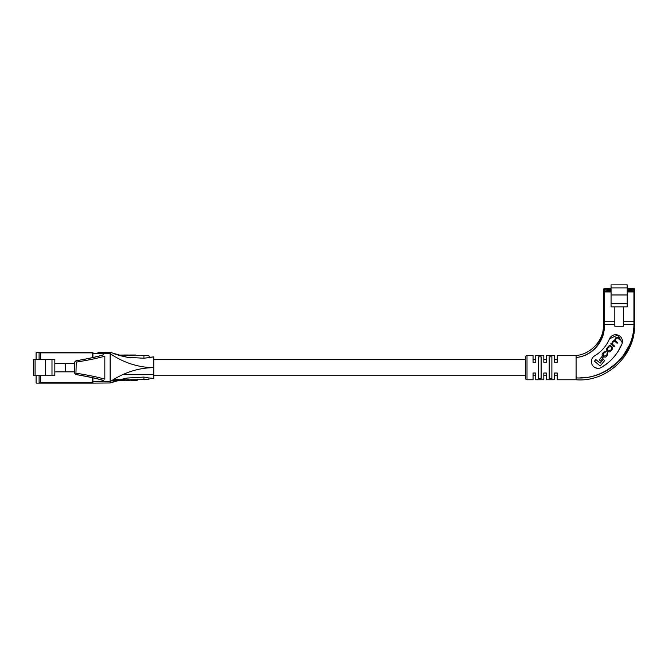 <?xml version="1.0" encoding="UTF-8"?>
<svg xmlns="http://www.w3.org/2000/svg" width="668" height="668" viewBox="0 0 668 668"><rect width="100%" height="100%" fill="white"/><g stroke="black" fill="none" stroke-linecap="round" stroke-linejoin="round"><path stroke-width="1" d="M557.262 359.584L557.262 362.281L554.574 362.281L554.574 355.551L554.574 359.584L557.262 359.584L557.262 355.551L576.092 355.551C591.372 354.115 603.989 339.962 603.663 324.615L603.663 289.244L603.663 321.191L614.827 321.191L603.663 321.191M557.262 373.036L557.262 375.725L554.574 375.725L554.574 379.766L554.574 373.036L557.262 373.036L557.262 379.766L576.092 379.766L576.092 355.551M546.507 355.551L546.507 359.584L543.81 359.584L543.81 355.551L543.81 362.281L546.507 362.281L546.507 355.551L554.574 355.551M535.744 355.551L535.744 359.584L533.056 359.584L533.056 355.551L533.056 362.281L535.744 362.281L535.744 355.551L543.81 355.551M525.658 359.584L153.765 359.584M119.18 379.624L118.587 379.624L118.587 380.301L119.18 380.301L119.18 379.624L110.128 382.973L92.919 383.123L92.919 381.804L110.128 381.653C123.964 372.46 138.51 367.792 153.765 367.659L153.765 378.422L148.881 377.963L153.765 378.422L153.765 356.896L143.912 358.248L143.912 355.685L119.447 355.476M546.507 379.766L546.507 375.725L543.81 375.725L543.81 379.766L543.81 373.036L546.507 373.036L546.507 379.766L554.574 379.766M535.744 379.766L535.744 375.725L533.056 375.725L533.056 379.766L533.056 373.036L535.744 373.036L535.744 379.766L543.81 379.766M525.658 375.725L153.765 375.725M76.077 373.212L76.244 373.212C88.56 375.199 98.087 377.186 104.826 379.157L104.826 356.161C98.087 358.131 88.56 360.119 76.244 362.106L75.918 374.514C87.692 376.518 96.802 378.514 103.256 380.501M103.256 354.817C96.802 356.804 87.692 358.799 75.918 360.803L76.077 362.106M75.943 360.795C87.9 358.799 97.152 356.804 103.699 354.817M103.699 380.501C97.152 378.514 87.9 376.518 75.943 374.514M102.947 354.867C97.361 356.662 88.351 358.641 75.918 360.803L74.574 362.148L74.574 373.17L75.918 374.514C93.011 377.595 98.321 378.94 102.947 380.451M153.765 374.381L122.778 374.381M149.24 357.322L148.956 355.685L143.912 355.685M118.587 379.624L113.376 379.624M148.956 377.971L148.956 379.624L119.18 379.917L127.179 378.055L120.165 379.624M143.912 358.248L127.179 357.263L120.165 355.685L127.179 357.263L110.128 352.345L110.128 382.973L127.179 378.055L143.912 377.069L148.881 377.963L143.912 377.069L127.179 378.055M97.845 352.236L110.128 352.345M92.919 381.804L92.919 377.812M92.919 357.505L92.919 352.195M153.765 367.659C138.51 367.525 123.956 362.858 110.128 353.664L92.919 353.514M131.897 379.624L131.897 380.301L137.249 380.301L137.249 379.624M131.897 380.301L130.953 380.301L130.953 379.624M124.983 379.624L124.983 380.301L120.273 380.301L120.273 379.624M118.587 380.301L115.739 380.301L115.739 379.624M115.739 380.301L115.155 380.301L115.155 379.624M115.155 380.301L112.408 380.226M125.776 379.624L125.776 380.301L130.118 380.301L130.118 379.624M129.45 355.685L129.45 355.017L135.746 355.017L135.746 355.685M134.101 355.017L134.101 355.685M132.69 355.017L132.69 355.685M118.77 355.276L123.488 355.017L123.488 355.685M124.273 355.685L124.273 355.017L124.34 355.685L124.34 355.017L128.615 355.017L128.615 355.685M45.508 359.584L54.834 359.584L54.834 375.725L45.508 375.725L45.508 359.584L35.078 359.584L35.078 375.725L45.508 375.725M35.078 375.725L33.4 375.725L33.4 359.584L35.078 359.584M54.834 363.492L65.623 363.492L65.623 371.825L74.574 371.825M54.834 371.825L65.623 371.825M65.623 363.492L74.574 363.492M36.089 359.584L36.089 352.863A0.676 0.676 0 0 1 36.765 352.195L92.242 352.195A0.676 0.676 0 0 1 92.919 352.863A0.676 0.676 0 0 0 92.242 352.195L92.242 352.863L40.439 352.863L40.439 359.584M36.089 375.725L36.089 382.455A0.676 0.676 0 0 0 36.765 383.123L39.095 383.123L39.095 375.725M40.439 375.725L40.439 382.455L92.919 382.455A0.676 0.676 0 0 1 92.242 383.123A0.676 0.676 0 0 0 92.919 382.455A0.676 0.676 0 0 1 92.242 383.123L39.095 383.123M39.278 352.195L40.439 352.863M40.439 382.455L39.278 383.123M51.987 359.584L51.987 375.725M39.095 359.584L39.095 352.195M611.061 289.244L604.34 289.244L604.34 288.576L611.061 288.576M627.202 288.576L633.924 288.576A0.676 0.676 0 0 1 634.6 289.244L634.6 291.933L634.6 290.931L627.202 290.254M634.6 321.191L633.924 321.191L634.6 321.191L634.6 324.615L634.6 291.933A0.676 0.676 0 0 0 633.924 291.265L633.924 289.244L627.202 289.244M623.436 324.615L633.924 324.615L633.924 321.191L623.436 321.191L633.924 321.191L633.924 291.933L627.202 291.933M614.827 326.234L623.436 326.234L623.436 306.863L614.827 306.863L614.827 326.234M614.827 306.863L611.061 306.863L611.061 284.877L627.202 284.877L627.202 306.863L623.436 306.863M611.061 303.706L627.202 303.706M611.061 294.964L627.202 294.964M611.061 290.254L606.828 290.254L606.828 291.265M611.061 291.933L603.663 291.933A0.676 0.676 0 0 1 604.34 291.265L611.061 291.265M627.202 291.265L633.924 291.265L633.924 291.933L634.6 291.933M604.34 288.576A0.676 0.676 0 0 0 603.663 289.244A0.676 0.676 0 0 1 604.34 288.576A0.676 0.676 0 0 0 603.663 289.244L604.34 289.244L604.34 290.931L606.828 290.931M611.061 290.814L606.953 290.814L606.953 291.265L607.287 290.48L611.061 290.48M627.202 290.48L631.31 290.814L631.31 291.265L630.976 290.48L627.202 290.814M594.662 355.827C601.434 351.719 606.394 346.041 609.525 338.801A36.314 36.314 0 0 1 594.662 355.827A6.722 6.722 0 0 0 598.102 368.327A6.722 6.722 0 0 0 601.542 367.383L599.881 368.093M533.056 355.551L527.002 355.551A1.344 1.344 0 0 0 525.658 356.896L525.658 378.422A1.344 1.344 0 0 0 527.002 379.766L533.056 379.766M538.433 378.505L538.433 356.812L541.122 356.812L541.122 378.505L538.433 378.505M551.885 378.505L549.196 378.505L549.196 356.812L551.885 356.812L551.885 378.505M557.262 355.551L557.262 362.281M603.663 290.931L604.34 290.931L604.34 324.615C605.358 340.73 592.533 356.328 576.092 357.447C592.374 356.211 604.79 340.513 603.663 324.615L614.827 324.615M576.092 377.871C605.717 380.009 633.932 354.641 633.924 324.615L634.6 324.615C634.483 354.708 606.06 380.1 576.092 377.871M607.963 362.841L601.542 367.383A49.766 49.766 0 0 0 621.908 344.062A6.722 6.722 0 0 0 618.343 335.244A6.722 6.722 0 0 0 609.525 338.801L617.716 335.01L622.3 342.793M621.908 344.062L618.276 351.026M597.008 368.243L594.044 366.966M629.039 345.824L623.503 355.226M616.205 363.384L607.27 370.03M587.005 377.303L579.607 377.921M607.112 370.373L611.913 367.258M630.241 344.438L631.644 340.83M603.697 326.101L602.26 335.728M557.262 379.766L557.262 375.725M604.34 324.615L603.663 324.615M633.924 324.615L634.6 324.615C635.46 355.334 606.703 382.43 576.092 379.766M607.053 353.021L606.945 354.658L606.101 355.66L604.122 356.052L603.388 355.434L603.329 353.547L606.243 351.51L603.755 352.053L602.92 353.046C601.893 353.94 601.876 354.925 602.87 356.011L603.655 356.679C604.966 357.38 605.851 357.28 606.319 356.386L607.446 355.042L607.496 352.454L607.053 353.021M611.17 343.277L610.711 343.836L614.243 346.784L614.744 346.191L612.523 344.337L613.065 341.882L615.003 341.523L617.14 343.31L617.641 342.717L615.545 340.972L615.904 338.484L617.658 338.025L619.954 339.945L620.397 339.419L618.109 337.507L615.57 337.899L614.527 340.471L612.923 341.072L611.604 343.611L611.17 343.277M607.396 347.694C606.277 348.821 606.21 349.873 607.195 350.842L607.972 351.493C609.107 352.295 610.126 352.036 611.036 350.733L611.746 349.882C612.865 348.754 612.932 347.702 611.946 346.734L611.17 346.082C610.034 345.289 609.016 345.54 608.105 346.842L607.396 347.694M600.532 361.046L603.262 357.781L601.918 356.654L599.188 359.927L600.532 361.046M594.453 361.213L600.173 365.989L604.682 360.586L603.296 359.426L600.165 363.167L595.848 359.551L594.453 361.213M610.711 346.709L608.74 347.068L607.73 348.279L607.73 350.274L608.431 350.867L610.402 350.516L611.412 349.297L611.412 347.302L610.711 346.709M143.912 379.624L143.912 377.069M123.054 380.301L123.054 379.624M122.211 380.301L122.211 379.624M117.484 380.301L117.484 379.624M116.892 380.301L116.892 379.624M113.944 380.301L113.944 379.624M113.527 380.301L113.527 379.624M128.648 380.301L128.648 379.624M127.312 380.301L127.312 379.624M121.551 355.017L121.551 355.685M120.708 355.017L120.708 355.685M125.868 355.017L125.868 355.685M126.853 355.017L126.853 355.685M92.242 383.123L92.242 377.662M92.242 357.656L92.242 352.863L92.919 352.863M611.061 287.9L627.202 287.9M633.924 288.576L633.924 289.244L634.6 289.244M630.976 291.265L630.976 290.48M606.953 290.814L607.287 291.265M527.002 355.551L527.002 379.766M148.146 377.904L153.765 378.422M118.77 355.201L114.696 353.956M153.765 356.896L148.137 357.413L153.765 356.896M118.77 355.017L118.77 355.685"/></g></svg>

